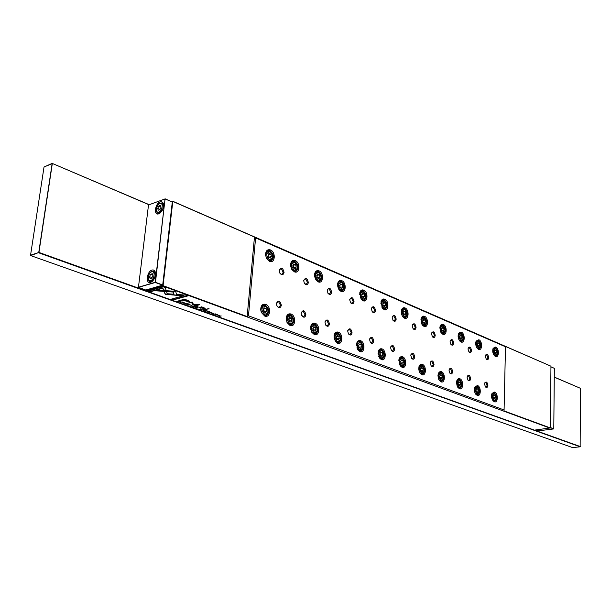<?xml version="1.0" encoding="UTF-8"?>
<svg xmlns="http://www.w3.org/2000/svg" width="611" height="611" viewBox="0 0 611 611"><rect width="100%" height="100%" fill="white"/><g stroke="black" fill="none" stroke-linecap="round" stroke-linejoin="round"><path stroke-width="0.92" d="M150.596 282.404C145.242 284.252 146.8 271.36 152.063 270.039C153.85 269.619 154.98 270.505 155.454 272.705C155.752 276.225 154.614 279.196 152.055 281.61L150.596 282.404M155.492 272.903L154.041 271.017L151.559 271.521M148.404 279.907L149.894 281.877L152.292 281.419M158.761 213.819C153.476 215.943 154.973 203.524 160.174 201.913C161.999 201.386 163.129 202.218 163.572 204.418C163.756 208.015 162.495 210.971 159.799 213.277L158.761 213.819M163.603 204.647L162.32 202.875L159.983 203.219M156.531 211.459L157.852 213.369L160.059 213.086M157.684 208.404L158.264 210.207L159.937 209.611L161.021 207.205L160.433 205.403L158.768 206.006L157.684 208.404L160.029 209.405M160.93 206.93L158.768 206.006M152.903 275.66L151.795 278.097L150.107 278.601L149.519 276.676L150.627 274.24L152.315 273.728L152.903 275.66M152.704 275.019L150.627 274.24M152.017 277.6L149.519 276.676M165.062 198.934L148.511 204.96L138.453 287.246L155.24 282.297L165.062 198.934L155.469 282.313L162.709 284.978L172.302 202.012L165.062 198.934M172.302 202.012L165.199 198.85L148.511 204.96M138.483 287.323L145.792 290.034L162.595 285.154L155.347 282.488L138.483 287.323M550.343 427.54L553.787 428.807L554.337 368.334L550.954 366.86M535.511 429.999L537.978 430.885L553.696 428.93L550.335 427.692M550.954 366.814L554.337 368.334M149.008 204.738L52.172 163.381L44.03 166.979L52.309 163.595L38.936 252.427L30.787 255.619L572.69 447.619L580.144 446.786L38.699 252.801L52.172 163.381L149.191 204.677M30.787 255.619L30.55 255.215L38.936 252.427L145.991 290.813M44.03 166.979L30.55 255.215M554.261 377.071L580.45 388.313L554.261 377.17M580.144 446.786L580.45 388.313M534.48 430.129L580.32 446.565M171.538 201.607L172.646 201.21L550.778 366.119L505.496 346.468L504.06 410.928L550.335 427.929L550.954 366.295M201.836 308.983L199.293 309.151L202.096 309.372L201.836 308.983M186.485 304.255L185.057 303.82L187.302 304.034L186.974 303.614L184.652 303.751L186.485 304.255M209.764 312.916L211.513 312.465L209.779 312.725M165.283 294.273L173.501 295.044L173.234 294.174L167.223 293.731L166.589 291.768L163.885 291.569L165.283 294.273M187.753 300.406L184.476 299.214L179.741 300.505L182.628 300.23L189.341 301.796L189.586 301.208L187.753 300.406M211.597 313.26L212.949 313.749L212.407 313.061L213.865 313.412L211.597 313.26M217.753 315.788L219.517 315.505L219.479 316.406L221.235 315.963L219.54 316.231L219.929 315.49L219.509 315.345L217.753 315.788M200.912 307.066L199.194 307.516L203.662 307.723L204.349 308.143L202.554 308.731L203.287 308.99L205.22 308.334L201.676 306.829L200.912 307.066M196.627 306.592L198.04 306.76L196.627 306.592M176.8 295.319L175.647 291.371L157.554 290.049L155.148 290.744L173.203 292.058L174.112 295.113L176.8 295.319M189.761 304.614L187.409 304.721L190.311 304.988L189.761 304.614M550.152 428.166L162.839 286.017L146.037 290.882L534.404 430.136L550.335 427.929M217.531 314.612L215.217 314.718L217.531 314.612M208.97 312.336L207.587 311.923L209.787 312.129L209.497 311.717L207.19 311.854L208.97 312.336M182.33 302.735L183.743 303.255L183.14 302.529L184.652 302.896L182.33 302.735M204.38 310.976L205.792 311.488L204.884 311.03L207.526 311.03L206.128 310.525L204.38 310.976M204.769 309.525L209.145 308.838L204.769 309.525M163.076 286.75L148.595 290.935L150.726 291.699L162.786 288.232L163.442 290.278L166.154 290.477L165.23 287.537L163.076 286.75M197.765 307.509L195.207 307.684L196.681 307.723L196.811 308.265L198.231 307.791L197.765 307.509M180.428 302.376L182.185 301.903L180.451 302.178M192.702 306.783L194.145 307.302L193.213 306.837L195.871 306.829L194.451 306.317L192.702 306.783M213.743 314.344L215.492 313.894L213.758 314.153M190.938 306.149L193.55 305.996L191.06 306.027L191.556 305.279L190.884 305.805M192.816 304.377L198.025 304.767L194.344 305.744L194.97 305.974L199.629 304.736L193.168 304.102L192.74 302.239L192.098 302.01L187.447 303.255L191.77 302.498L192.228 304.171L192.816 304.377L191.801 302.178L187.967 303.117M204.318 309.876L201.767 310.044L202.86 309.945L203.364 310.617L204.784 310.151L204.318 309.876M179.588 300.971L177.182 301.208L179.924 301.658L180.268 301.307L179.588 300.971M185.897 295.113L177.098 294.471L177.358 295.342L183.445 295.785L171.386 299.123L173.448 299.864L187.959 295.869L185.897 295.113M485.287 386.725L486.18 387.084L487.166 385.327L485.867 382.562L484.691 383.128M484.554 384.075L484.79 382.853C486.295 381.249 487.334 382.089 487.899 385.373C487.593 387.496 486.784 388.023 485.462 386.954L484.554 384.075M467.843 379.989L468.82 380.386L469.836 378.606L468.5 375.788L467.239 376.429M467.117 377.315L467.331 376.162C468.897 374.428 469.981 375.261 470.585 378.66C470.249 380.836 469.393 381.356 468.018 380.21L467.117 377.315M449.765 372.993L450.819 373.451L451.873 371.648L450.498 368.769L449.146 369.502M449.039 370.312L449.23 369.227C450.857 367.356 451.987 368.181 452.629 371.702C452.27 373.94 451.369 374.444 449.933 373.222L449.039 370.312M430.999 365.737L432.153 366.249L433.245 364.431L431.817 361.491L430.381 362.323M430.281 363.041L430.457 362.048C432.13 360.016 433.321 360.826 434.016 364.484C433.611 366.783 432.664 367.272 431.167 365.966L430.281 363.041M411.516 358.191L412.784 358.772L413.899 356.939L412.433 353.937L410.89 354.876M410.813 355.487L410.959 354.601C412.692 352.394 413.937 353.196 414.693 356.992C414.25 359.352 413.242 359.833 411.684 358.428L410.813 355.487M391.269 350.347L392.659 351.012L393.812 349.156L392.3 346.086L391.682 346.025L390.643 347.163M390.589 347.651L390.704 346.888C392.491 344.482 393.79 345.253 394.614 349.209C394.126 351.646 393.064 352.104 391.437 350.584L390.589 347.651M370.22 342.175L371.748 342.939L372.931 341.06L371.373 337.929L370.701 337.868L369.602 339.166M369.563 339.502L369.647 338.884C371.473 336.256 372.847 336.997 373.756 341.121C373.206 343.634 372.084 344.069 370.373 342.42L369.563 339.502M348.301 333.659L349.988 334.545L351.21 332.644L349.599 329.444L348.873 329.375L347.705 330.872M347.69 331.017L347.743 330.589C349.607 327.687 351.042 328.397 352.051 332.705C351.44 335.309 350.24 335.706 348.461 333.904L347.69 331.017M325.472 324.762L327.336 325.8L328.596 323.883L326.931 320.607L326.144 320.538L324.93 321.982C326.809 318.774 328.321 319.431 329.451 323.945C328.764 326.648 327.488 327 325.625 325.014L324.93 321.982M301.658 315.444L303.743 316.689L305.034 314.757L303.308 311.396L302.46 311.327L301.162 313.374M301.177 312.985C303.071 309.494 304.652 310.105 305.905 314.818C305.126 317.628 303.759 317.934 301.803 315.719L301.177 312.985M486.096 358.978L486.967 359.306L487.914 357.603L486.623 354.838L485.447 355.388M485.317 356.274L485.539 355.121C487.028 353.525 488.059 354.372 488.64 357.656C488.357 359.703 487.57 360.215 486.28 359.199L485.317 356.274M468.805 351.799L469.752 352.165L470.722 350.447L469.393 347.628L468.141 348.247M468.026 349.072L468.225 347.972C469.775 346.261 470.852 347.101 471.463 350.5C471.157 352.593 470.325 353.105 468.981 352.02L468.026 349.072M450.88 344.352L451.911 344.764L452.911 343.031L451.544 340.151L450.2 340.854M450.101 341.602L450.284 340.579C451.88 338.731 453.011 339.563 453.668 343.084C453.324 345.23 452.461 345.727 451.055 344.581L450.101 341.602M432.29 336.623L433.413 337.089L434.444 335.34L433.039 332.399L431.595 333.194M431.511 333.85L431.672 332.919C433.321 330.918 434.505 331.742 435.215 335.393C434.841 337.593 433.925 338.082 432.458 336.852L431.511 333.85M412.99 328.603L414.22 329.123L415.281 327.359L413.83 324.357L412.288 325.258M412.226 325.816L412.356 324.983C414.059 322.807 415.297 323.616 416.06 327.412C415.656 329.673 414.686 330.146 413.158 328.825L412.226 325.816M392.942 320.256L394.286 320.851L395.378 319.064L393.881 316.002L393.217 315.925L392.239 317.033M392.193 317.46L392.293 316.75C394.049 314.39 395.34 315.177 396.18 319.125C395.722 321.455 394.698 321.905 393.11 320.485L392.193 317.46M372.099 311.572L373.581 312.259L374.703 310.457L373.153 307.318L372.435 307.241L371.396 308.502M371.366 308.784L371.442 308.219C373.237 305.637 374.596 306.401 375.513 310.51C375.017 312.908 373.932 313.344 372.259 311.809L371.366 308.784M350.409 302.529L352.043 303.316L353.196 301.498L351.592 298.29L350.821 298.214L349.721 299.65M349.713 299.757L349.759 299.367C351.592 296.534 353.013 297.267 354.029 301.559C353.471 304.034 352.318 304.438 350.569 302.766L349.713 299.757M327.824 293.097L329.627 294.013L330.811 292.173L329.161 288.896L328.328 288.82L327.19 290.179C329.039 287.055 330.528 287.743 331.658 292.234C331.04 294.8 329.81 295.166 327.985 293.341L327.19 290.179M304.438 283.496L306.287 284.314L307.501 282.465L305.79 279.105L304.889 279.028L303.69 280.579C305.561 277.195 307.127 277.845 308.372 282.526C307.661 285.192 306.355 285.513 304.438 283.496L303.682 280.648M494.589 392.063C498.332 393.263 498.095 403.382 494.345 401.763L493.115 400.847C491.534 398.593 491.152 396.157 491.977 393.545L494.589 392.063M492.917 400.595L494.727 401.412C497.392 398.83 497.194 395.905 494.154 392.629L493.337 392.529L491.863 393.843M477.497 385.51C481.376 386.755 481.086 397.043 477.206 395.363L475.885 394.37C474.335 392.14 473.945 389.734 474.716 387.137L477.497 385.51M475.686 394.11L477.642 395.019C480.391 392.384 480.193 389.413 477.054 386.083L476.183 385.984L474.61 387.443M459.785 378.721C463.81 380.019 463.466 390.467 459.441 388.733L457.227 386.351L456.463 382.532L457.456 379.393L458.533 378.644L459.785 378.721M457.822 387.382L459.938 388.39C462.771 385.709 462.573 382.685 459.335 379.309L458.403 379.202L456.73 380.821M441.417 371.679C445.595 373.023 445.19 383.655 441.02 381.86L438.706 379.385L437.942 375.65L438.919 372.435L440.073 371.61L441.417 371.679M439.286 380.401L441.577 381.508C444.502 378.782 444.296 375.704 440.966 372.275L439.966 372.168L438.179 373.97M422.354 364.37C426.692 365.775 426.234 376.582 421.896 374.726L420.238 373.405L419.283 371.664L418.734 369.052L419.016 366.562C419.711 364.637 420.826 363.904 422.354 364.37M420.04 373.13L422.529 374.375C425.546 371.595 425.34 368.464 421.896 364.981L420.826 364.866L418.925 366.89M402.557 356.778C407.071 358.245 406.536 369.235 402.038 367.31L400.243 365.852L399.006 359.215C399.709 357.099 400.892 356.282 402.557 356.778M400.037 365.569L401.633 366.844L402.748 366.959C405.864 364.125 405.651 360.941 402.099 357.404L400.946 357.282L398.922 359.558M381.99 348.889C386.679 350.424 386.076 361.605 381.401 359.612L379.439 357.985L378.201 351.623C378.904 349.278 380.164 348.369 381.99 348.889M379.439 357.985L380.997 359.138L382.196 359.253C385.419 356.358 385.19 353.12 381.524 349.53L380.286 349.408L378.201 351.623M360.597 340.686C365.477 342.29 364.798 353.67 359.932 351.6L357.786 349.767L356.572 343.756C357.244 341.152 358.588 340.128 360.597 340.686M357.588 349.454L359.528 351.119L360.826 351.241C364.148 348.285 363.919 344.986 360.123 341.343L358.794 341.213L356.503 344.13M338.334 332.155C343.413 333.82 342.656 345.414 337.585 343.26L335.233 341.182L334.049 335.63C334.675 332.72 336.103 331.559 338.334 332.155M335.027 340.839L337.188 342.779L338.593 342.901C342.015 339.884 341.77 336.524 337.86 332.819L336.417 332.69L334.003 336.035M315.146 323.257C320.439 325.006 319.591 336.806 314.314 334.576L311.694 332.17L310.594 327.252C311.129 323.967 312.649 322.639 315.146 323.257M311.488 331.781L313.909 334.087L315.429 334.209C318.965 331.124 318.713 327.702 314.657 323.945L313.099 323.815L310.564 327.695M290.966 313.993C296.488 315.818 295.541 327.84 290.042 325.518L287.117 322.669L286.154 318.637C286.536 314.894 288.14 313.344 290.966 313.993M286.88 322.18L289.645 325.021L291.294 325.151C294.937 321.989 294.67 318.499 290.477 314.688L288.782 314.558L287.353 315.421L286.169 319.179M495.704 347.01C499.408 348.369 499.172 358.252 495.468 356.48L494.421 355.701C492.764 353.502 492.321 351.081 493.085 348.438L495.704 347.01M494.215 355.457L495.964 356.175C498.469 353.67 498.24 350.806 495.277 347.575L494.36 347.453L492.978 348.736M478.841 339.739C482.675 341.152 482.392 351.195 478.558 349.362L477.428 348.514C475.793 346.33 475.335 343.932 476.061 341.305L478.841 339.739M477.222 348.27L479.108 349.057C481.689 346.506 481.46 343.596 478.405 340.319L477.428 340.19L475.954 341.61M461.374 332.208C465.345 333.682 465.009 343.878 461.038 341.984L459.823 341.06C458.212 338.906 457.746 336.531 458.418 333.934L459.64 332.277L461.374 332.208M459.617 340.816L461.656 341.686C464.314 339.09 464.07 336.126 460.931 332.796L459.884 332.667L458.326 334.24M443.265 324.403C447.382 325.938 446.992 336.302 442.876 334.339L440.73 332.079L439.859 327.779L440.959 324.853L442.165 324.227L443.265 324.403M441.356 333.079L443.563 334.034C446.305 331.391 446.053 328.382 442.822 325.006L441.7 324.869L440.042 326.618M424.477 316.307C428.754 317.903 428.303 328.435 424.034 326.404L422.613 325.304L421.384 323.074L421.155 318.4C421.827 316.467 422.934 315.772 424.477 316.307M422.407 325.037L424.798 326.106C427.624 323.41 427.364 320.347 424.034 316.926L422.827 316.781L421.071 318.728M404.986 307.906C409.423 309.563 408.912 320.279 404.474 318.171L402.932 316.956L401.74 314.78L401.458 310.228C402.13 308.112 403.306 307.333 404.986 307.906M402.725 316.681L404.07 317.735L405.33 317.873C408.232 315.123 407.972 312.015 404.528 308.532L403.245 308.387L401.381 310.564M384.739 299.184C389.344 300.91 388.764 311.801 384.159 309.617L382.478 308.272L380.989 301.765C381.654 299.436 382.898 298.573 384.739 299.184M382.272 307.99L383.754 309.174L385.106 309.319C388.1 306.516 387.825 303.346 384.273 299.818L382.891 299.673L380.92 302.109M363.69 290.11C368.486 291.913 367.83 302.987 363.041 300.727L361.2 299.222L359.711 292.997C360.353 290.424 361.674 289.461 363.69 290.11M361.2 299.222L362.636 300.276L364.087 300.429C367.173 297.565 366.883 294.342 363.217 290.76L361.735 290.607L359.711 292.997M341.793 280.67C346.781 282.557 346.047 293.83 341.068 291.478L339.052 289.782L337.57 283.916C338.173 281.068 339.579 279.983 341.793 280.67M338.83 289.461L340.671 291.027L342.236 291.18C345.406 288.255 345.1 284.97 341.32 281.343L339.716 281.182L337.532 284.298M318.995 270.849C324.197 272.812 323.372 284.291 318.186 281.847L315.956 279.907L314.528 274.53C315.055 271.345 316.544 270.115 318.995 270.849M315.734 279.563L317.796 281.388L319.484 281.549C322.745 278.555 322.425 275.217 318.522 271.528L316.788 271.368L314.505 274.935M295.25 260.614C300.665 262.669 299.757 274.347 294.349 271.811L291.859 269.566L290.531 264.823C290.935 261.248 292.501 259.843 295.25 260.614M291.623 269.168L293.96 271.345L295.785 271.505C299.138 268.45 298.802 265.052 294.762 261.309L292.89 261.149L290.538 265.281M276.783 305.615L278.226 307.112L279.135 307.188L280.464 305.233L278.669 301.796L277.753 301.727L276.424 304.217M276.416 303.384C278.417 299.841 280.067 300.482 281.358 305.301C280.441 308.25 278.967 308.471 276.936 305.951L276.416 303.384M279.701 272.888L280.991 274.125L281.954 274.209L283.199 272.346L281.427 268.901L280.449 268.825L279.204 271.108M279.204 270.375C281.182 266.946 282.809 267.626 284.084 272.407C283.275 275.187 281.87 275.446 279.861 273.178L279.204 270.375M265.732 304.316C271.498 306.233 270.459 318.484 264.708 316.063L261.371 312.504L260.714 309.922C260.775 305.538 262.447 303.675 265.732 304.316M264.319 315.559L266.113 315.696C269.871 312.45 269.581 308.899 265.243 305.034L263.394 304.897C261.508 305.569 260.622 307.287 260.744 310.06L261.325 312.374L264.319 315.559M270.482 249.937C276.141 252.091 275.126 263.983 269.482 261.34L266.679 258.674L265.541 254.833C265.732 250.77 267.374 249.135 270.482 249.937M266.411 258.163L269.1 260.874L271.085 261.042C274.53 257.903 274.163 254.443 269.993 250.655L267.954 250.487C266.327 251.106 265.533 252.626 265.564 255.047L265.586 255.406M145.884 290.004L145.823 290.508L162.633 285.635L172.378 201.386L171.638 201.653M505.648 346.842L255.597 237.9L248.463 315.818L504.243 410.042M494.773 398.83L493.604 398.395L493.062 396.501L493.688 395.05L494.857 395.493L495.391 397.379L494.773 398.83M477.665 392.392L476.458 391.941L475.908 390.009L476.557 388.543L477.764 389.001L478.321 390.925L477.665 392.392M459.938 385.724L458.685 385.251L458.12 383.288L458.808 381.799L460.06 382.272L460.625 384.235L459.938 385.724M441.554 378.805L440.256 378.316L439.676 376.307L440.394 374.803L441.692 375.291L442.272 377.293L441.554 378.805M422.484 371.625L421.132 371.114L420.536 369.075L421.292 367.539L422.636 368.051L423.232 370.09L422.484 371.625M402.664 364.164L401.267 363.637L400.656 361.552L401.45 360.001L402.848 360.536L403.459 362.613L402.664 364.164M382.081 356.412L380.622 355.869L379.996 353.738L380.829 352.165L382.28 352.723L382.906 354.838L382.081 356.412M360.666 348.354L359.153 347.781L358.504 345.612L359.383 344.016L360.895 344.596L361.536 346.758L360.666 348.354M338.379 339.96L336.798 339.372L336.142 337.157L337.058 335.538L338.631 336.134L339.296 338.349L338.379 339.96M315.161 331.223L313.512 330.604L312.84 328.344L313.802 326.702L315.444 327.328L316.124 329.581L315.161 331.223M290.951 322.112L289.24 321.47L288.537 319.156L289.561 317.491L291.271 318.14L291.966 320.447L290.951 322.112M265.693 312.603L263.906 311.931L263.188 309.563L264.257 307.875L266.045 308.555L266.763 310.915L265.693 312.603M255.597 237.9L254.466 237.022L247.15 316.551L248.463 315.818M254.466 237.022L172.806 201.416L163.076 285.665L247.15 316.551M269.031 253.359L267.977 254.955L268.687 257.3L270.444 258.041L271.49 256.452L270.788 254.115L269.031 253.359M268.901 257.391L268.13 254.726M268.359 254.818L270.788 254.115M269.061 257.147L271.49 256.452M263.463 309.12L266.045 308.555M263.585 309.166L264.303 311.526L266.763 310.915M264.303 311.526L264.021 311.977M172.806 201.416L172.378 201.386L172.806 201.416M163.076 285.665L162.633 285.635L163.076 285.665M293.868 263.983L292.868 265.556L293.555 267.847L295.243 268.557L296.236 266.984L295.548 264.7L293.868 263.983M317.682 274.163L316.735 275.714L317.399 277.959L319.018 278.639L319.965 277.089L319.293 274.851L317.682 274.163M340.541 283.932L339.632 285.467L340.289 287.659L341.839 288.323L342.733 286.788L342.084 284.596L340.541 283.932M362.491 293.318L361.628 294.83L362.262 296.984L363.751 297.618L364.607 296.098L363.98 293.96L362.491 293.318M383.593 302.346L382.776 303.835L383.387 305.943L384.823 306.554L385.64 305.057L385.022 302.957L383.593 302.346M403.894 311.022L403.115 312.496L403.711 314.566L405.093 315.146L405.872 313.672L405.269 311.61L403.894 311.022M423.431 319.377L422.69 320.836L423.278 322.86L424.607 323.425L425.348 321.966L424.76 319.943L423.431 319.377M442.257 327.427L441.554 328.863L442.127 330.856L443.403 331.399L444.113 329.955L443.54 327.977L442.257 327.427M460.411 335.187L459.732 336.608L460.297 338.563L461.526 339.082L462.206 337.662L461.641 335.714L460.411 335.187M477.924 342.672L477.275 344.077L477.825 345.994L479.016 346.498L479.658 345.093L479.108 343.183L477.924 342.672M494.826 349.904L494.207 351.287L494.742 353.166L495.888 353.654L496.506 352.264L495.972 350.393L494.826 349.904M293.662 267.885L293.013 265.327M293.12 265.373L295.548 264.7M293.807 267.649L296.236 266.984M317.399 277.952L316.872 275.492L319.293 274.851M317.544 277.722L319.965 277.089M339.808 285.169L342.084 284.596M340.243 287.521L339.708 285.337M340.319 287.391L342.733 286.788M361.834 294.471L363.98 293.96M362.186 296.709L361.651 294.8M362.201 296.679L364.607 296.098M382.998 303.423L385.022 302.957M383.288 305.592L385.64 305.057M403.359 312.038L405.269 311.61M403.596 314.169L405.872 313.672M422.949 320.332L424.76 319.943M423.156 322.425L425.348 321.966M441.822 328.328L443.54 327.977M441.99 330.383L444.113 329.955M460.007 336.035L461.641 335.714M460.152 338.059L462.206 337.662M477.55 343.481L479.108 343.183M477.672 345.467L479.658 345.093M494.482 350.661L495.972 350.393M494.582 352.616L496.506 352.264M291.966 320.447L289.515 321.027L288.82 318.721L291.271 318.14M289.515 321.027L289.24 321.47M313.13 327.847L315.444 327.328M313.038 328L313.672 330.131L316.124 329.581M336.455 336.6L338.631 336.134M336.271 336.921L336.852 338.868L339.296 338.349M358.833 345.016L360.895 344.596M358.581 345.482L359.1 347.254L361.536 346.758M380.332 353.097L382.28 352.723M380.011 353.708L380.485 355.312L382.906 354.838M400.999 360.88L402.848 360.536M401.099 363.049L403.459 362.613M420.88 368.364L422.636 368.051M420.948 370.495L423.232 370.09M440.027 375.582L441.692 375.291M440.073 377.667L442.272 377.293M458.471 382.532L460.06 382.272M458.494 384.579L460.625 384.235M476.252 389.238L477.764 389.001M476.259 391.246L478.321 390.925M493.405 395.714L494.857 395.493M493.405 397.685L495.391 397.379M217.928 314.802L215.92 315.024L217.508 314.734M208.656 308.662L205.288 309.387M166.055 290.141L163.481 289.958L162.824 287.903L150.764 291.378L149.115 290.783M190.204 304.828L188.157 305.042L189.945 304.683M176.701 294.991L174.112 295.113M174.15 294.792L173.241 291.737L156.057 290.477M197.552 306.577L197.147 306.455M202.035 307.05L199.713 307.379M205.136 308.173L203.081 308.593M219.815 315.452L219.54 316.231M197.055 307.257L196.521 307.341M196.513 307.532L197.712 307.791L197.04 307.386M191.633 305.301L191.06 306.027M198.025 304.767L196.123 304.309M199.14 304.561L194.863 305.607M186.126 301.147L182.666 299.909L180.268 300.36M189.716 301.33L187.378 301.483M184.766 299.337L183.178 300.085L184.766 299.337L188.432 301.07M183.178 300.085L188.264 301.429L184.728 299.657M173.402 294.716L165.321 293.952L164.031 291.584M203.096 309.708L204.372 310.09L203.081 309.892M200.599 308.822L201.89 309.189L200.584 309.006M179.069 300.78L177.702 301.07M180.207 301.246L179.054 300.895M177.702 301.269L179.596 301.544L179.94 301.101M183.445 295.785L177.389 295.021L177.236 294.479M187.47 295.686L173.478 299.543L171.905 298.978M152.429 271.315L153.773 271.33C156.225 274.774 155.37 278.165 151.215 281.488L149.909 281.472C145.685 277.7 149.512 272.414 152.101 271.299L154.988 271.788M160.533 203.165L162.052 203.173C164.244 206.449 163.351 209.718 159.364 212.972L157.875 212.964C155.293 212.735 156.156 204.059 160.166 203.15L163.198 203.662M150.688 280.533C154.438 279.624 155.515 270.444 151.727 271.811C148.007 272.735 146.907 281.854 150.688 280.533M158.852 212.009C162.549 210.894 163.595 202.05 159.853 203.608C156.172 204.746 155.118 213.522 158.852 212.009M493.543 401.122L494.375 400.999L492.535 399.999M491.672 394.53L493.123 393.026L493.856 393.117M494.314 393.599C491.664 394.843 491.603 397.074 494.146 400.289C496.789 399.036 496.85 396.806 494.314 393.599M476.412 394.729L477.283 394.599L475.282 393.469M474.426 388.176L475.977 386.496L476.756 386.58M477.214 387.076C474.457 388.321 474.388 390.582 477.015 393.874C479.765 392.613 479.826 390.353 477.214 387.076M458.662 388.107L459.579 387.962L457.387 386.687M456.547 381.623L458.204 379.721L459.037 379.813M459.495 380.309C456.623 381.554 456.547 383.853 459.258 387.214C462.115 385.961 462.191 383.662 459.495 380.309M440.256 381.241L441.211 381.081L438.828 379.622M438.003 374.856L439.767 372.695L440.661 372.794M441.111 373.29C438.133 374.535 438.041 376.88 440.837 380.317C443.815 379.064 443.907 376.72 441.111 373.29M421.155 374.108L422.155 373.932L421.216 373.84L419.543 372.259M418.756 367.875L420.628 365.409L421.59 365.508M422.041 366.012C418.932 367.257 418.825 369.632 421.727 373.153C424.828 371.9 424.928 369.525 422.041 366.012M401.32 366.707L402.366 366.516L401.366 366.417L399.495 364.568M398.777 360.689L400.755 357.832L401.786 357.939M402.237 358.451C398.998 359.696 398.876 362.117 401.878 365.722C405.108 364.469 405.23 362.048 402.237 358.451M380.714 359.016L381.814 358.81L380.729 358.703L378.629 356.48M378.018 353.318L380.095 349.973L381.203 350.08M381.654 350.599C378.278 351.829 378.14 354.296 381.249 357.993C384.617 356.748 384.754 354.281 381.654 350.599M359.283 351.02L360.437 350.79L359.268 350.676L356.87 347.873M356.465 345.864L357.359 342.58L358.329 341.87L359.803 341.9M360.253 342.427C356.725 343.657 356.572 346.162 359.795 349.95C363.308 348.713 363.461 346.2 360.253 342.427M336.982 342.695L338.189 342.443L336.928 342.328C333.4 339.029 333.171 336.012 336.233 333.278L337.532 333.392M337.975 333.927C334.286 335.141 334.118 337.7 337.463 341.587C341.137 340.35 341.305 337.799 337.975 333.927M313.756 334.018L315.024 333.743L313.657 333.629C310.006 330.276 309.762 327.206 312.924 324.41L314.329 324.533M314.772 325.067C310.915 326.274 310.724 328.878 314.191 332.865C318.033 331.643 318.224 329.046 314.772 325.067M289.545 324.983L290.874 324.678L289.393 324.556C285.62 321.157 285.36 318.033 288.621 315.169L290.133 315.291M290.576 315.834C286.544 317.033 286.33 319.683 289.935 323.777C293.952 322.562 294.166 319.92 290.576 315.834M494.795 355.923L495.605 355.778L493.818 354.899M492.81 349.393L494.162 347.949L494.986 348.056M495.437 348.514C492.825 349.599 492.764 351.776 495.277 355.044C497.881 353.952 497.934 351.776 495.437 348.514M477.901 348.812L478.749 348.652L476.809 347.674M475.793 342.32L477.237 340.701L478.115 340.808M478.566 341.274C475.847 342.351 475.778 344.558 478.367 347.903C481.078 346.819 481.147 344.604 478.566 341.274M460.404 341.442L461.282 341.274L459.174 340.167M458.166 335.004L459.693 333.186L460.633 333.3M461.084 333.766C458.258 334.843 458.181 337.089 460.854 340.51C463.673 339.426 463.749 337.18 461.084 333.766M442.265 333.805L443.189 333.621L440.89 332.369M439.889 327.45L441.516 325.396L442.517 325.518M442.967 325.991C440.027 327.053 439.935 329.337 442.7 332.842C445.633 331.765 445.717 329.482 442.967 325.991M423.454 325.884L424.416 325.686L423.362 325.564L421.903 324.25M420.933 319.652L422.652 317.323L423.728 317.445M424.171 317.926C421.109 318.98 421.01 321.302 423.866 324.884C426.913 323.815 427.02 321.493 424.171 317.926M403.924 317.667L404.94 317.445L403.81 317.323L402.175 315.795M401.251 311.595L403.069 308.937L404.222 309.067M404.665 309.548C401.48 310.594 401.358 312.954 404.314 316.628C407.491 315.566 407.613 313.206 404.665 309.548M383.655 309.128L384.709 308.891L383.494 308.761L381.669 306.959M380.829 303.3L382.723 300.23L383.96 300.368M384.403 300.849C381.081 301.887 380.951 304.286 384.006 308.051C387.321 307.005 387.458 304.599 384.403 300.849M362.583 300.253L363.682 299.993L362.376 299.856L360.307 297.672M359.612 294.785L361.567 291.18L362.903 291.317M363.346 291.814C359.879 292.837 359.726 295.273 362.896 299.13C366.356 298.099 366.501 295.655 363.346 291.814M340.663 291.019L341.816 290.737L340.411 290.599L337.99 287.735M337.608 286.215C337.402 283.817 338.051 282.335 339.556 281.77L340.999 281.908M341.434 282.404C337.814 283.412 337.646 285.895 340.938 289.858C344.543 288.835 344.711 286.353 341.434 282.404M317.85 281.411L319.057 281.098L317.537 280.961C314.023 277.669 313.726 274.675 316.635 271.971L318.194 272.116M318.629 272.613C314.841 273.606 314.657 276.134 318.071 280.197C321.844 279.196 322.028 276.668 318.629 272.613M294.082 271.399L295.35 271.055L293.708 270.91C290.072 267.58 289.751 264.532 292.745 261.76L294.433 261.905M294.861 262.417C290.905 263.387 290.699 265.961 294.242 270.138C298.191 269.145 298.397 266.572 294.861 262.417M264.288 315.551L265.678 315.215L264.074 315.093C260.164 311.648 259.889 308.456 263.249 305.523L264.899 305.645M265.327 306.195C261.103 307.379 260.866 310.083 264.624 314.298C268.832 313.092 269.069 310.396 265.327 306.195M269.306 260.958L270.635 260.584L268.848 260.439C265.098 257.055 264.754 253.955 267.832 251.113L269.65 251.266M270.085 251.778C265.938 252.725 265.709 255.345 269.398 259.637C273.522 258.674 273.751 256.055 270.085 251.778M157.928 212.987L159.081 213.476M149.955 281.488L151.169 281.931M492.29 393.156L494.055 393.133C497.575 394.24 496.155 401.893 494.375 400.999M475.106 386.633L476.954 386.603C479.948 388.711 480.063 391.376 477.283 394.599M457.288 379.874L459.235 379.836C462.306 382.593 462.412 385.304 459.579 387.962M438.805 372.863L440.859 372.809C444.006 375.62 444.128 378.377 441.211 381.081M419.627 365.584L421.789 365.523C425.073 367.83 425.195 370.633 422.155 373.932M399.709 358.031L401.985 357.962C405.368 360.291 405.49 363.14 402.366 366.516M378.996 350.187L381.409 350.095C384.884 352.478 385.022 355.381 381.814 358.81M357.458 342.03L360.001 341.916C363.583 344.352 363.728 347.308 360.437 350.79M335.027 333.537L337.73 333.407C341.419 335.935 341.572 338.945 338.189 342.443M311.663 324.701L314.528 324.54C318.316 327.297 318.484 330.368 315.024 333.743M287.292 315.482L290.34 315.299C294.242 318.171 294.418 321.294 290.874 324.678M493.352 348.102L495.2 348.079C497.881 351.638 498.018 354.204 495.605 355.778M476.389 340.862L478.329 340.831C481.926 342.099 480.322 349.614 478.749 348.652M458.815 333.362L460.854 333.323C463.81 335.523 463.955 338.173 461.282 341.274M440.592 325.587L442.738 325.541C445.77 328.306 445.923 331.002 443.189 333.621M421.682 317.529L423.942 317.468C427.097 319.66 427.257 322.402 424.416 325.686M402.061 309.166L404.436 309.09C407.682 311.366 407.85 314.153 404.94 317.445M381.669 300.475L384.182 300.383C387.511 302.705 387.687 305.538 384.709 308.891M360.467 291.447L363.125 291.332C366.76 294.487 366.951 297.374 363.682 299.993M338.402 282.061L341.221 281.923C344.963 285.1 345.162 288.041 341.816 290.737M315.429 272.292L318.415 272.124C322.043 274.576 322.257 277.562 319.057 281.098M291.485 262.111L294.655 261.92C298.382 264.708 298.619 267.755 295.35 271.055M261.852 305.874L265.098 305.653C269.291 309.25 269.482 312.435 265.678 315.215M266.503 251.503L269.871 251.274C273.72 254.054 273.972 257.155 270.635 260.584"/></g></svg>

